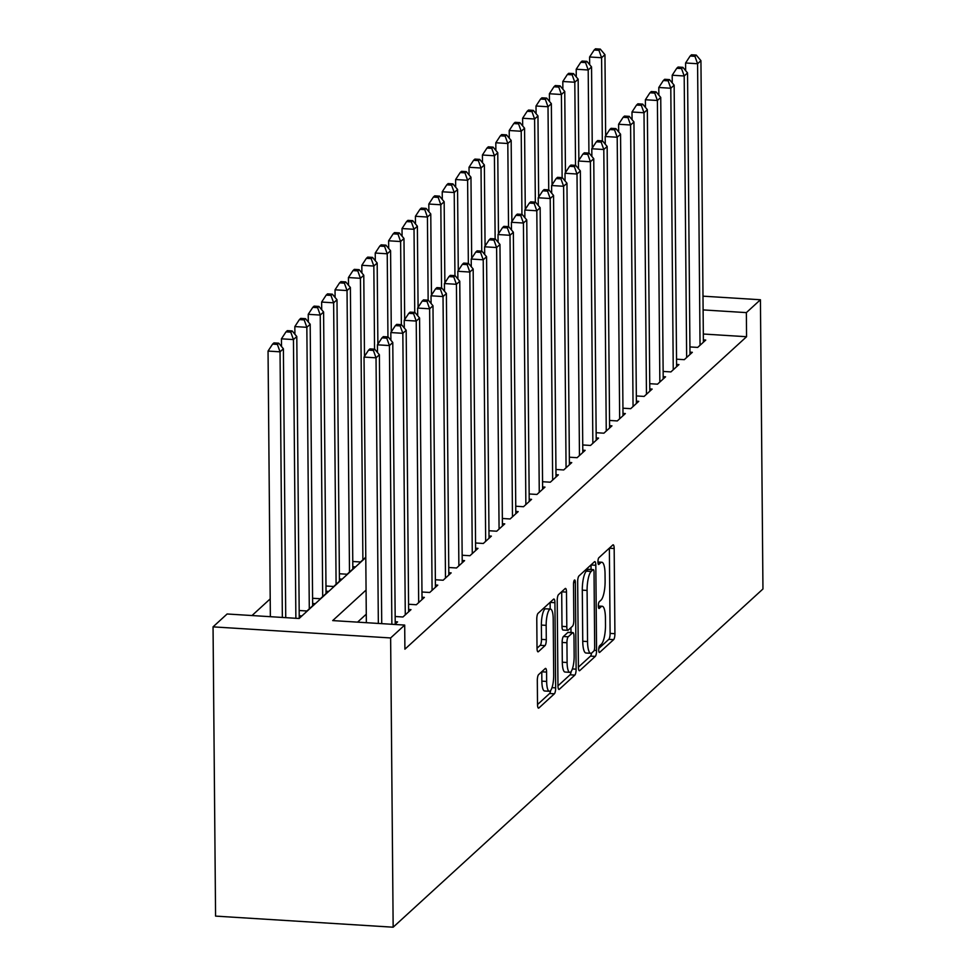<?xml version="1.0" encoding="UTF-8"?>
<svg xmlns="http://www.w3.org/2000/svg" width="976" height="976" viewBox="0 0 976 976"><rect width="100%" height="100%" fill="white"/><g stroke="black" fill="none" stroke-linecap="round" stroke-linejoin="round"><path stroke-width="1.46" d="M598.715 649.931A3.428 0.903 93.6 0 0 599.423 652.505A3.428 0.903 93.6 0 0 599.667 652.395L613.636 639.622A4.892 1.281 93.6 0 0 614.917 633.68L614.172 548.512A4.892 1.281 93.6 0 0 613.16 544.828A4.892 1.281 93.6 0 0 612.818 544.974L598.837 557.76A3.428 0.903 93.6 0 0 597.946 561.92A3.428 0.903 93.6 0 0 598.654 564.494A3.428 0.903 93.6 0 0 598.898 564.384L600.704 562.725A15.653 4.099 93.6 0 1 601.814 562.249A15.653 4.099 93.6 0 1 605.047 574.022L605.108 581.123A15.653 4.099 93.6 0 1 601.033 600.118L599.227 601.765A3.428 0.903 93.6 0 0 598.337 605.925A3.428 0.903 93.6 0 0 599.044 608.499A3.428 0.903 93.6 0 0 599.276 608.39L601.094 606.743A15.653 4.099 93.6 0 1 602.192 606.255A15.653 4.099 93.6 0 1 605.425 618.028L605.486 625.128A15.653 4.099 93.6 0 1 601.411 644.123L599.606 645.77A3.428 0.903 93.6 0 0 598.715 649.931M538.581 674.636A4.892 1.281 93.6 0 0 537.312 680.577L537.52 704.465A4.892 1.281 93.6 0 0 538.532 708.149A4.892 1.281 93.6 0 0 538.874 708.003L554.392 693.802A4.892 1.281 93.6 0 0 555.661 687.873L554.917 602.692A4.892 1.281 93.6 0 0 553.917 599.02A4.892 1.281 93.6 0 0 553.563 599.166L538.044 613.355A4.892 1.281 93.6 0 0 536.776 619.296L537.02 648.162A4.892 1.281 93.6 0 0 538.032 651.834A4.892 1.281 93.6 0 0 538.386 651.687L545.023 645.612A4.892 1.281 93.6 0 0 546.292 639.683L546.17 625.36A13.078 3.428 93.6 0 1 550.501 609.085A13.078 3.428 93.6 0 1 553.209 618.93L553.697 675.002A13.078 3.428 93.6 0 1 549.366 691.276A13.078 3.428 93.6 0 1 546.658 681.443L546.584 672.098A4.892 1.281 93.6 0 0 545.572 668.414A4.892 1.281 93.6 0 0 545.218 668.56L538.581 674.636M746.359 312.613L746.567 336.72L404.906 649.186L404.698 625.079L390.632 637.95L393.157 927.2L762.951 588.992L760.426 299.754L746.359 312.613L703.11 309.917M578.414 667.059A4.892 1.281 93.6 0 0 579.427 670.744A4.892 1.281 93.6 0 0 579.768 670.585L595.287 656.397A4.892 1.281 93.6 0 0 596.568 650.467L595.824 565.287A4.892 1.281 93.6 0 0 594.811 561.615A4.892 1.281 93.6 0 0 594.469 561.761L578.951 575.95A4.892 1.281 93.6 0 0 577.67 581.891L578.414 667.059M574.84 675.099L559.321 689.3A4.892 1.281 93.6 0 1 558.98 689.446A4.892 1.281 93.6 0 1 557.967 685.762L557.223 600.594A4.892 1.281 93.6 0 1 558.492 594.652L565.141 588.577A4.892 1.281 93.6 0 1 565.482 588.43A4.892 1.281 93.6 0 1 566.495 592.115L566.8 626.653A4.892 1.281 93.6 0 0 567.812 630.337A4.892 1.281 93.6 0 0 568.154 630.179L572.558 626.153A4.892 1.281 93.6 0 0 573.827 620.224L573.522 584.258A3.428 0.903 93.6 0 1 574.657 580A3.428 0.903 93.6 0 1 575.364 582.574L576.121 669.17A4.892 1.281 93.6 0 1 574.84 675.099L570.045 674.806L557.967 685.847M689.934 346.931L697.706 347.407L705.746 340.063L703.379 339.916M676.539 359.18L684.298 359.668L692.338 352.312L689.983 352.165M663.131 371.429L670.902 371.917L678.942 364.573L676.575 364.414M649.735 383.69L657.507 384.178L665.547 376.821L663.18 376.675M636.34 395.939L644.111 396.427L652.151 389.07L649.784 388.924M622.944 408.2L630.716 408.676L638.743 401.331L636.389 401.185M609.536 420.449L617.308 420.937L625.348 413.58L622.981 413.434M596.141 432.697L603.912 433.185L611.952 425.841L609.585 425.682M582.745 444.958L590.517 445.446L598.556 438.09L596.19 437.943M569.35 457.207L577.121 457.695L585.161 450.339L582.794 450.192M555.954 469.468L563.713 469.944L571.753 462.6L569.398 462.453M542.546 481.717L550.318 482.205L558.357 474.848L555.991 474.702M529.151 493.966L536.922 494.454L544.962 487.109L542.595 486.951M515.755 506.227L523.526 506.715L531.566 499.358L529.199 499.212M502.359 518.476L510.131 518.964L518.171 511.607L515.804 511.461M488.964 530.737L496.723 531.212L504.763 523.868L502.408 523.722M475.556 542.985L483.327 543.473L491.367 536.117L489 535.97M462.16 555.234L469.932 555.722L477.972 548.378L475.605 548.231M448.765 567.495L456.536 567.983L464.576 560.627L462.209 560.48M435.369 579.744L443.141 580.232L451.168 572.875L448.814 572.729M421.961 592.005L429.733 592.481L437.773 585.136L435.406 584.99M408.566 604.254L416.337 604.742L424.377 597.385L422.01 597.239M395.17 616.503L402.942 616.991L410.981 609.646L408.615 609.5M394.768 624.469L397.586 621.895L395.219 621.749M746.567 336.72L703.33 334.024M366.281 614.185L357.57 622.139M270.206 598.886L251.991 615.551M352.775 561.493L360.547 561.981L365.78 557.198M352.824 566.739L355.191 566.885L347.151 574.242L339.38 573.754M339.416 578.988L341.783 579.134L333.743 586.491L325.984 586.003M326.021 591.249L328.387 591.395L320.348 598.739L312.576 598.264M312.625 603.497L314.992 603.644L306.952 611L299.181 610.512M299.229 615.746L301.596 615.905L298.778 618.467M365.78 557.516L299.107 618.491L227.115 613.989L213.049 626.86L215.574 916.11L393.157 927.2M213.049 626.86L390.632 637.95M366.061 590.077L332.706 620.59L404.698 625.079M760.426 299.754L702.988 296.167M598.788 648.515L608.841 639.317A4.892 1.281 93.6 0 0 610.11 633.387L609.366 548.207A4.892 1.281 93.6 0 0 609.366 548.134M591.066 569.459L591.029 564.994A4.892 1.281 93.6 0 0 591.017 564.909M578.414 667.145L590.492 656.104A4.892 1.281 93.6 0 0 591.554 653.09M593.786 651.102A3.428 0.903 93.6 0 0 594.677 646.942L594.03 572.18A3.428 0.903 93.6 0 0 593.323 569.606A3.428 0.903 93.6 0 0 593.079 569.703L591.175 571.448A15.653 4.099 93.6 0 0 587.088 590.443L587.54 641.549A15.653 4.099 93.6 0 0 590.773 653.322A15.653 4.099 93.6 0 0 591.883 652.834L593.786 651.102M588.748 569.435A3.428 0.903 93.6 0 0 588.516 569.301A3.428 0.903 93.6 0 0 588.284 569.411L593.079 569.703M590.773 653.322L585.978 653.017A15.653 4.099 93.6 0 1 582.745 641.244L582.294 590.138A15.653 4.099 93.6 0 1 586.369 571.155L588.284 569.411M567.812 630.337L563.006 630.032A4.892 1.281 93.6 0 1 561.993 626.348L561.7 591.81A4.892 1.281 93.6 0 0 561.7 591.737M570.96 627.617L570.997 632.509M567.105 662.497A13.078 3.428 93.6 0 0 569.813 672.342A13.078 3.428 93.6 0 0 574.144 656.067L573.973 636.303A4.892 1.281 93.6 0 0 572.961 632.631A4.892 1.281 93.6 0 0 572.619 632.777L568.215 636.803A4.892 1.281 93.6 0 0 566.934 642.745L567.105 662.497L562.31 662.204A13.078 3.428 93.6 0 0 565.019 672.037L569.813 672.342M568.483 632.521A4.892 1.281 93.6 0 0 568.166 632.326A4.892 1.281 93.6 0 0 567.812 632.472L572.619 632.777M562.31 662.204L562.139 642.44A4.892 1.281 93.6 0 1 563.408 636.511L567.812 632.472M570.045 674.806A4.892 1.281 93.6 0 0 571.155 671.476M549.366 691.276L544.559 690.984A13.078 3.428 93.6 0 1 541.863 681.138L541.778 671.793A4.892 1.281 93.6 0 0 541.778 671.708M550.501 609.085L545.706 608.792A13.078 3.428 93.6 0 0 541.375 625.067L546.17 625.36M537.032 648.235L540.228 645.319A4.892 1.281 93.6 0 0 541.497 639.378L541.375 625.067M550.183 609.073L550.122 602.399A4.892 1.281 93.6 0 0 550.122 602.314M537.52 704.55L549.598 693.509A4.892 1.281 93.6 0 0 550.659 690.471M605.657 135.81L604.949 54.668L601.594 57.73L589.602 56.986L589.663 64.672M598.947 50.325L600.289 49.105L595.494 48.8L594.152 50.02L598.947 50.325L601.594 57.73L602.326 140.861M600.289 49.105L604.949 54.668M589.602 56.986L594.152 50.02M700.048 345.272L697.584 63.733L700.939 60.671L703.391 342.21M685.652 70.675L685.591 62.989L697.584 63.733L694.936 56.327L696.278 55.095L691.484 54.802L690.142 56.022L694.936 56.327M690.142 56.022L685.591 62.989M700.939 60.671L696.278 55.095M592.261 148.059L591.554 66.929L588.199 69.991L576.206 69.235L576.267 76.933M585.551 62.574L586.893 61.354L582.099 61.049L580.757 62.281L585.551 62.574L588.199 69.991L588.931 153.11M586.893 61.354L591.554 66.929M576.206 69.235L580.757 62.281M578.866 160.32L578.158 79.178L574.803 82.24L562.81 81.496L562.871 89.182M572.156 74.835L573.498 73.603L568.691 73.31L567.349 74.53L572.156 74.835L574.803 82.24L575.535 165.371M573.498 73.603L578.158 79.178M562.81 81.496L567.349 74.53M565.458 172.569L564.75 91.439L561.407 94.501L549.403 93.745L549.476 101.431M558.76 87.084L560.09 85.864L555.295 85.559L553.953 86.791L558.76 87.084L561.407 94.501L562.127 177.62M560.09 85.864L564.75 91.439M549.403 93.745L553.953 86.791M552.062 184.818L551.355 103.688L548.012 106.75L536.007 106.006L536.08 113.692M545.352 99.345L546.694 98.112L541.9 97.82L540.558 99.04L545.352 99.345L548.012 106.75L548.732 189.881M546.694 98.112L551.355 103.688M536.007 106.006L540.558 99.04M686.653 357.521L684.188 75.982L687.543 72.919L689.995 354.459M672.257 82.923L672.196 75.237L684.188 75.982L681.541 68.576L682.883 67.344L678.076 67.051L676.746 68.271L681.541 68.576M676.746 68.271L672.196 75.237M687.543 72.919L682.883 67.344M673.245 369.77L670.793 88.243L674.148 85.18L676.6 366.708M658.861 95.172L658.8 87.486L670.793 88.243L668.145 80.825L669.487 79.605L664.68 79.3L663.338 80.532L668.145 80.825M663.338 80.532L658.8 87.486M674.148 85.18L669.487 79.605M659.849 382.031L657.397 100.491L660.74 97.429L663.204 378.969M645.465 107.433L645.392 99.747L657.397 100.491L654.75 93.086L656.079 91.854L651.285 91.561L649.943 92.781L654.75 93.086M649.943 92.781L645.392 99.747M660.74 97.429L656.079 91.854M646.454 394.28L644.001 112.752L647.344 109.678L649.809 391.217M632.07 119.682L631.997 111.996L644.001 112.752L641.342 105.335L642.684 104.115L637.889 103.81L636.547 105.042L641.342 105.335M636.547 105.042L631.997 111.996M647.344 109.678L642.684 104.115M538.667 197.079L537.959 115.937L534.604 118.999L522.611 118.255L522.672 125.941M531.957 111.593L533.299 110.373L528.504 110.068L527.162 111.288L531.957 111.593L534.604 118.999L535.336 202.13M533.299 110.373L537.959 115.937M522.611 118.255L527.162 111.288M633.058 406.541L630.594 125.001L633.949 121.939L636.401 403.478M618.662 131.943L618.601 124.257L630.594 125.001L627.946 117.596L629.288 116.364L624.494 116.071L623.152 117.291L627.946 117.596M623.152 117.291L618.601 124.257M633.949 121.939L629.288 116.364M525.271 209.328L524.563 128.198L521.208 131.26L509.216 130.503L509.277 138.202M518.561 123.842L519.903 122.622L515.096 122.317L513.766 123.549L518.561 123.842L521.208 131.26L521.94 214.378M519.903 122.622L524.563 128.198M509.216 130.503L513.766 123.549M619.662 418.789L617.198 137.25L620.553 134.188L623.005 415.727M605.266 144.192L605.205 136.506L617.198 137.25L614.551 129.845L615.893 128.625L611.086 128.32L609.756 129.54L614.551 129.845M609.756 129.54L605.205 136.506M620.553 134.188L615.893 128.625M511.875 221.589L511.168 140.446L507.813 143.509L495.808 142.764L495.881 150.45M505.165 136.103L506.507 134.871L501.701 134.578L500.359 135.798L505.165 136.103L507.813 143.509L508.533 226.639M506.507 134.871L511.168 140.446M495.808 142.764L500.359 135.798M606.255 431.038L603.802 149.511L607.145 146.449L609.61 427.976M591.871 156.453L591.798 148.755L603.802 149.511L601.155 142.093L602.497 140.873L597.69 140.568L596.348 141.801L601.155 142.093M596.348 141.801L591.798 148.755M607.145 146.449L602.497 140.873M498.468 233.837L497.76 152.707L494.417 155.77L482.412 155.013L482.486 162.699M491.77 148.352L493.1 147.132L488.305 146.827L486.963 148.059L491.77 148.352L494.417 155.77L495.137 238.888M493.1 147.132L497.76 152.707M482.412 155.013L486.963 148.059M592.859 443.299L590.407 161.76L593.75 158.698L596.214 440.237M578.475 168.702L578.402 161.016L590.407 161.76L587.759 154.354L589.089 153.122L584.295 152.829L582.953 154.049L587.759 154.354M582.953 154.049L578.402 161.016M593.75 158.698L589.089 153.122M485.072 246.086L484.364 164.956L481.022 168.018L469.017 167.274L469.09 174.96M478.362 160.613L479.704 159.381L474.909 159.088L473.567 160.308L478.362 160.613L481.022 168.018L481.741 251.149M479.704 159.381L484.364 164.956M469.017 167.274L473.567 160.308M579.463 455.548L576.999 174.021L580.354 170.959L582.806 452.486M565.067 180.95L565.006 173.264L576.999 174.021L574.352 166.603L575.694 165.383L570.899 165.078L569.557 166.31L574.352 166.603M569.557 166.31L565.006 173.264M580.354 170.959L575.694 165.383M471.676 258.347L470.969 177.205L467.614 180.279L455.621 179.523L455.682 187.209M464.966 172.862L466.308 171.642L461.514 171.337L460.172 172.557L464.966 172.862L467.614 180.279L468.346 263.398M466.308 171.642L470.969 177.205M455.621 179.523L460.172 172.557M566.068 467.809L563.603 186.27L566.958 183.207L569.411 464.747M551.672 193.211L551.611 185.525L563.603 186.27L560.956 178.864L562.298 177.632L557.503 177.339L556.161 178.559L560.956 178.864M556.161 178.559L551.611 185.525M566.958 183.207L562.298 177.632M458.281 270.596L457.573 189.466L454.218 192.528L442.226 191.772L442.287 199.47M451.571 185.111L452.913 183.891L448.106 183.586L446.776 184.818L451.571 185.111L454.218 192.528L454.95 275.647M452.913 183.891L457.573 189.466M442.226 191.772L446.776 184.818M552.66 480.058L550.208 198.518L553.563 195.456L556.015 476.996M538.276 205.46L538.215 197.774L550.208 198.518L547.56 191.113L548.902 189.893L544.096 189.588L542.766 190.808L547.56 191.113M542.766 190.808L538.215 197.774M553.563 195.456L548.902 189.893M444.873 282.857L444.165 201.715L440.823 204.777L428.818 204.033L428.891 211.719M438.175 197.372L439.517 196.139L434.71 195.847L433.368 197.067L438.175 197.372L440.823 204.777L441.542 287.908M439.517 196.139L444.165 201.715M428.818 204.033L433.368 197.067M539.264 492.307L536.812 210.779L540.155 207.717L542.619 489.244M524.881 217.721L524.807 210.023L536.812 210.779L534.165 203.362L535.507 202.142L530.7 201.837L529.358 203.069L534.165 203.362M529.358 203.069L524.807 210.023M540.155 207.717L535.507 202.142M431.477 295.106L430.77 213.976L427.427 217.038L415.422 216.282L415.495 223.968M424.78 209.62L426.109 208.4L421.315 208.095L419.973 209.328L424.78 209.62L427.427 217.038L428.147 300.157M426.109 208.4L430.77 213.976M415.422 216.282L419.973 209.328M525.869 504.568L523.417 223.028L526.759 219.966L529.224 501.505M511.485 229.97L511.412 222.284L523.417 223.028L520.757 215.623L522.099 214.391L517.304 214.098L515.962 215.318L520.757 215.623M515.962 215.318L511.412 222.284M526.759 219.966L522.099 214.391M418.082 307.355L417.374 226.225L414.019 229.287L402.027 228.543L402.088 236.229M411.372 221.881L412.714 220.649L407.919 220.356L406.577 221.576L411.372 221.881L414.019 229.287L414.751 312.418M412.714 220.649L417.374 226.225M402.027 228.543L406.577 221.576M512.473 516.816L510.009 235.289L513.364 232.227L515.816 513.754M498.077 242.219L498.016 234.533L510.009 235.289L507.361 227.872L508.703 226.652L503.909 226.347L502.567 227.579L507.361 227.872M502.567 227.579L498.016 234.533M513.364 232.227L508.703 226.652M404.686 319.616L403.979 238.473L400.624 241.548L388.631 240.791L388.692 248.477M397.976 234.13L399.318 232.91L394.524 232.605L393.182 233.825L397.976 234.13L400.624 241.548L401.356 324.666M399.318 232.91L403.979 238.473M388.631 240.791L393.182 233.825M499.078 529.077L496.613 247.538L499.968 244.476L502.42 526.015M484.682 254.48L484.621 246.794L496.613 247.538L493.966 240.133L495.308 238.9L490.501 238.608L489.171 239.828L493.966 240.133M489.171 239.828L484.621 246.794M499.968 244.476L495.308 238.9M391.291 331.864L390.583 250.734L387.228 253.797L375.235 253.04L375.296 260.738M384.581 246.379L385.923 245.159L381.116 244.854L379.774 246.086L384.581 246.379L387.228 253.797L387.948 336.927M385.923 245.159L390.583 250.734M375.235 253.04L379.774 246.086M485.67 541.326L483.218 259.787L486.573 256.725L489.025 538.264M471.286 266.729L471.213 259.043L483.218 259.787L480.57 252.381L481.912 251.161L477.105 250.856L475.763 252.076L480.57 252.381M475.763 252.076L471.213 259.043M486.573 256.725L481.912 251.161M377.883 344.125L377.175 262.983L373.832 266.045L361.828 265.301L361.901 272.987M371.185 258.64L372.515 257.408L367.72 257.115L366.378 258.335L371.185 258.64L373.832 266.045L374.552 349.176M372.515 257.408L377.175 262.983M361.828 265.301L366.378 258.335M472.274 553.575L469.822 272.048L473.165 268.986L475.629 550.513M457.89 278.99L457.817 271.291L469.822 272.048L467.175 264.63L468.504 263.41L463.71 263.105L462.368 264.337L467.175 264.63M462.368 264.337L457.817 271.291M473.165 268.986L468.504 263.41M364.487 356.374L363.78 275.244L360.437 278.306L348.432 277.55L348.505 285.236M357.777 270.889L359.119 269.669L354.325 269.364L352.983 270.596L357.777 270.889L360.437 278.306L362.889 559.834M359.119 269.669L363.78 275.244M348.432 277.55L352.983 270.596M458.879 565.836L456.426 284.297L459.769 281.234L462.221 562.774M444.495 291.238L444.422 283.552L456.426 284.297L453.767 276.891L455.109 275.659L450.314 275.366L448.972 276.586L453.767 276.891M448.972 276.586L444.422 283.552M459.769 281.234L455.109 275.659M352.836 569.032L350.384 287.493L347.029 290.555L335.036 289.811L335.097 297.497M344.382 283.15L345.724 281.918L340.929 281.625L339.587 282.845L344.382 283.15L347.029 290.555L349.493 572.095M345.724 281.918L350.384 287.493M335.036 289.811L339.587 282.845M445.483 578.085L443.019 296.558L446.374 293.495L448.826 575.023M431.087 303.487L431.026 295.801L443.019 296.558L440.371 289.14L441.713 287.92L436.919 287.615L435.577 288.847L440.371 289.14M435.577 288.847L431.026 295.801M446.374 293.495L441.713 287.92M339.441 581.281L336.988 299.742L333.633 302.816L321.641 302.06L321.702 309.746M330.986 295.399L332.328 294.179L327.521 293.874L326.191 295.106L330.986 295.399L333.633 302.816L336.098 584.343M332.328 294.179L336.988 299.742M321.641 302.06L326.191 295.106M432.087 590.346L429.623 308.806L432.978 305.744L435.43 587.284M417.691 315.748L417.63 308.062L429.623 308.806L426.976 301.401L428.318 300.169L423.511 299.876L422.181 301.096L426.976 301.401M422.181 301.096L417.63 308.062M432.978 305.744L428.318 300.169M326.045 593.53L323.593 312.003L320.238 315.065L308.233 314.321L308.306 322.007M317.59 307.647L318.932 306.427L314.126 306.122L312.784 307.355L317.59 307.647L320.238 315.065L322.69 596.604M318.932 306.427L323.593 312.003M308.233 314.321L312.784 307.355M418.68 602.595L416.227 321.055L419.57 317.993L422.035 599.532M404.296 327.997L404.223 320.311L416.227 321.055L413.58 313.65L414.922 312.43L410.115 312.125L408.773 313.345L413.58 313.65M408.773 313.345L404.223 320.311M419.57 317.993L414.922 312.43M312.649 605.791L310.185 324.252L306.842 327.314L294.837 326.57L294.911 334.256M304.195 319.908L305.525 318.676L300.73 318.383L299.388 319.603L304.195 319.908L306.842 327.314L309.294 608.853M305.525 318.676L310.185 324.252M294.837 326.57L299.388 319.603M405.284 614.856L402.832 333.316L406.175 330.254L408.639 611.781M390.9 340.258L390.827 332.56L402.832 333.316L400.184 325.899L401.514 324.679L396.72 324.374L395.378 325.606L400.184 325.899M395.378 325.606L390.827 332.56M406.175 330.254L401.514 324.679M299.242 618.04L296.789 336.513L293.447 339.575L281.442 338.818L281.515 346.504M290.787 332.157L292.129 330.937L287.334 330.632L285.992 331.864L290.787 332.157L293.447 339.575L295.874 618.284M292.129 330.937L296.789 336.513M281.442 338.818L285.992 331.864M391.864 624.286L389.424 345.565L392.779 342.503L395.231 624.042M377.492 352.507L377.431 344.821L389.424 345.565L386.777 338.16L388.119 336.927L383.324 336.635L381.982 337.855L386.777 338.16M381.982 337.855L377.431 344.821M392.779 342.503L388.119 336.927M285.736 617.649L283.394 348.761L280.039 351.824L268.046 351.079L270.364 616.698M277.391 344.418L278.733 343.186L273.939 342.893L272.597 344.113L277.391 344.418L280.039 351.824L282.357 617.442M278.733 343.186L283.394 348.761M268.046 351.079L272.597 344.113M378.346 623.444L376.028 357.826L379.383 354.764L381.726 623.652M366.354 622.688L364.036 357.07L376.028 357.826L373.381 350.408L374.723 349.188L369.928 348.883L368.586 350.116L373.381 350.408M368.586 350.116L364.036 357.07M379.383 354.764L374.723 349.188M598.361 606.572L601.094 606.743M597.971 562.554L600.704 562.725M609.366 548.207L614.172 548.512M610.11 633.387L614.917 633.68M608.841 639.317L613.636 639.622M591.029 564.994L595.824 565.287M594.213 650.321L596.568 650.467M590.492 656.104L595.287 656.397M579.097 670.549L579.768 670.585M586.369 571.155L591.175 571.448M582.294 590.138L587.088 590.443M582.745 641.244L587.54 641.549M558.65 689.251L559.321 689.3M561.7 591.81L566.495 592.115M561.993 626.348L566.8 626.653M573.632 582.465L575.364 582.574M572.387 668.938L576.121 669.17M563.408 636.511L568.215 636.803M562.139 642.44L566.934 642.745M541.778 671.793L546.584 672.098M541.863 681.138L546.658 681.443M541.497 639.378L546.292 639.683M540.228 645.319L545.023 645.612M537.715 651.651L538.386 651.687M550.122 602.399L554.917 602.692M552.013 687.641L555.661 687.873M549.598 693.509L554.392 693.802M538.203 707.954L538.874 708.003M598.337 606.023L602.192 606.255M597.946 562.005L601.814 562.249M588.516 569.301L593.323 569.606M568.166 632.326L572.961 632.631"/></g></svg>
